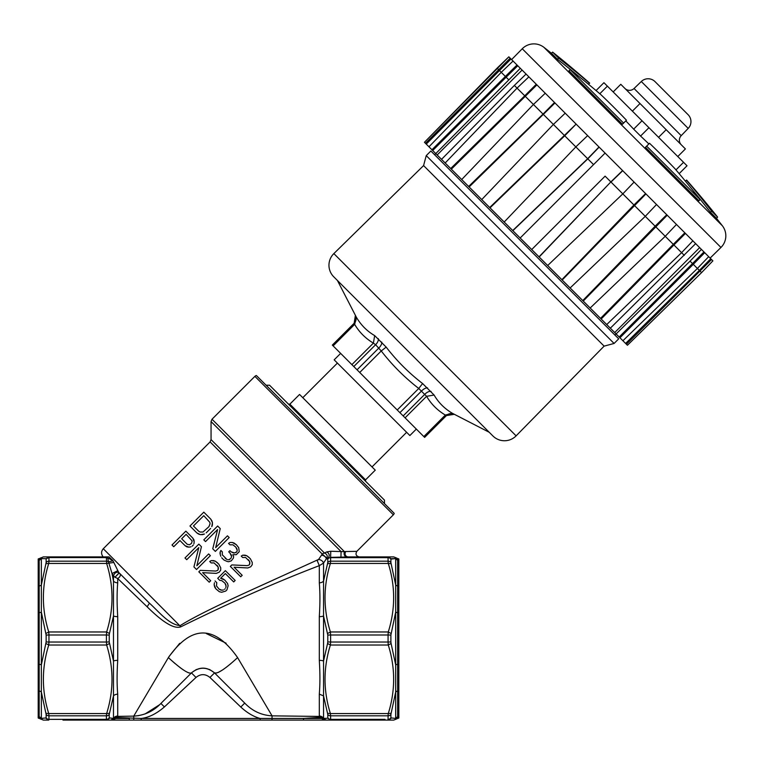 <?xml version="1.0" encoding="UTF-8"?>
<svg xmlns="http://www.w3.org/2000/svg" width="764" height="764" viewBox="0 0 764 764"><rect width="100%" height="100%" fill="white"/><g stroke="black" fill="none" stroke-linecap="round" stroke-linejoin="round"><path stroke-width="1.15" d="M393.517 720.089L326.066 720.089L319.323 717.396L319.323 716.431L272.06 715.849L237.604 657.613C214.522 624.771 191.449 624.771 168.367 657.613L133.738 716.116L117.704 716.393L117.704 717.539L110.961 720.089L113.502 720.089L62.973 720.089M319.323 716.431L319.304 716.03A4.899 4.746 180 0 1 323.544 718.408L326.066 720.089L323.554 720.089L323.363 718.647L319.323 716.431M108.354 720.089L110.961 720.089L113.483 718.408A4.899 4.746 180 0 1 117.723 716.03L117.723 694.18C116.902 684.716 116.902 673.437 117.723 660.354L117.723 616.653C116.902 603.522 116.902 592.243 117.723 582.817L117.723 578.529L114.992 577.231L119.117 572.866L118.726 572.456L149.438 603.188L147.137 606.788L117.723 578.529L147.137 606.788C163.085 622.612 174.326 629.278 180.877 626.795C230.27 602.424 276.415 582.044 319.304 565.656L319.304 582.817C320.126 592.635 320.126 603.913 319.304 616.653L319.304 660.354C320.116 673.122 320.116 684.382 319.304 694.123L319.304 716.03M117.723 716.03L113.024 719.497M129.775 720.089L114.772 720.089L114.772 718.456L129.297 718.456L129.297 720.089L141.159 720.089L141.159 718.456L117.704 717.539M236.888 658.281L237.604 657.613C225.256 668.93 217.568 674.02 214.522 672.893L244.728 703.09C252.273 710.997 261.383 715.257 272.06 715.849L272.013 720.089L260.171 720.089L303.528 720.089L303.528 718.456L260.171 718.456L260.171 720.089L133.757 720.089L133.738 716.116C144.453 715.457 153.507 711.227 160.908 703.434L191.449 672.893C199.137 666.561 206.834 666.561 214.522 672.893C206.834 666.695 199.137 666.695 191.449 672.893C188.756 674.249 181.068 669.159 168.367 657.613L174.908 663.467M164.403 706.929C156.486 713.748 148.732 717.587 141.159 718.456L260.171 718.456C253.753 716.775 247.297 712.965 240.784 707.034L209.947 677.467C205.306 673.733 200.665 673.724 196.004 677.448L164.403 706.929L160.908 703.434M243.21 701.572L231.406 689.768L244.728 703.09L240.784 707.034M319.323 717.396L303.528 718.456L322.379 718.456L322.379 720.089L323.554 720.089L322.379 718.456M43.309 720.089L48.753 720.089L43.309 720.089L39.556 718.456M131.933 720.089L113.502 720.089L114.008 718.857L113.502 720.089M322.379 720.089L273.97 720.089M323.363 718.647L326.066 720.089L374.054 720.089M293.701 720.089L299.507 720.089M131.723 720.089L130.778 720.089M111.038 720.089L111.964 719.946M159.514 704.771L145.055 713.958M138.857 715.629L133.738 716.116L168.367 657.613M325.263 718.351L327.575 718.284L323.544 718.408L323.544 695.889L327.785 714.436A3.266 2.76 0 0 0 330.611 715.82L330.401 713.557L327.575 713.299M393.708 720.089L395.905 719.239L395.676 718.427L395.905 719.239L396.459 718.838M397.643 718.427L397.643 558.57A3.266 3.266 0 0 1 398.827 558.981L398.827 718.017A3.266 3.266 0 0 1 397.643 718.427L395.905 719.239M391.092 713.299L388.274 713.557L388.064 715.82A3.266 2.76 0 0 0 390.891 714.436L395.676 692.069L395.676 718.427A3.266 3.199 180 0 1 397.843 716.89M395.676 718.427L390.891 717.893A3.266 2.884 180 0 1 388.064 719.335L388.274 720.089L391.092 718.284M330.401 720.089L330.611 719.335A3.266 2.884 180 0 1 327.785 717.893L330.401 720.089M319.304 660.354A4.899 1.337 180 0 1 323.544 661.022L323.544 695.889L319.304 694.123M327.575 643.489L323.544 661.022L323.544 615.985L327.785 635.046L330.611 634.989L330.401 631.971L388.274 631.971L388.064 634.989L330.611 634.989L330.611 642.018L327.785 641.951L327.575 643.489L330.401 645.026L330.611 642.018L388.064 642.018L388.274 645.026L330.401 645.026C323.239 667.87 323.239 690.713 330.401 713.557L388.274 713.557C395.427 690.713 395.427 667.87 388.274 645.026L391.092 643.489L390.891 641.951L388.064 642.018L388.064 634.989L390.891 635.046L395.676 612.145L395.676 584.928L390.891 562.562A3.266 2.76 180 0 0 388.064 561.177L388.274 563.44L330.401 563.44L330.611 561.177A3.266 2.76 180 0 0 327.785 562.562L323.544 581.108L323.544 615.985A4.899 1.337 0 0 1 319.304 616.653M319.304 582.817A4.899 3.409 180 0 0 323.544 581.108L323.544 563.058L326.409 558.685L327.785 559.105A3.266 2.884 0 0 1 330.611 557.663L326.858 558.169C327.804 555.896 327.021 554.186 324.509 553.06L211.055 439.606L211.055 421.547L341.088 551.579L340.916 557.596L347.744 556.908L388.274 556.908L388.064 557.663L330.611 557.663L330.611 561.177L388.064 561.177L388.064 557.663A3.266 2.884 0 0 1 390.891 559.105L395.676 558.57L395.905 557.758L397.643 558.57M180.877 626.795L103.293 548.733L210.1 441.917L322.265 554.081L318.598 559.439C321.138 559.85 322.79 561.053 323.544 563.058L319.304 565.656L317.184 560.566L318.598 559.439L264.697 583.944C236.334 596.789 198.162 614.256 180.17 625.611C168.739 624.627 158.74 611.42 149.438 603.188L148.426 602.175M273.407 580.019L251.48 589.942M232.991 598.479L218.79 605.212M211.876 520.828L210.721 519.09L212.44 522.566L211.876 520.828M212.411 524.906L212.44 522.566L211.809 526.654L212.411 524.906M210.625 528.421L206.204 532.842M202.689 534.628L204.446 534.026L200.359 534.647L202.689 534.628M198.611 534.084L200.359 534.647L196.883 532.938L198.611 534.084M203.807 512.166L189.959 526.014L203.807 512.166L210.721 519.09M215.668 547.607L220.242 528.612L215.668 547.607L227.452 535.822L229.19 537.55L215.343 551.398L212.745 548.8L217.616 529.509L205.535 541.59L203.807 539.861L217.644 526.014L220.242 528.612M220.825 556.297L220.261 554.549L220.825 556.297M219.984 553.098L220.261 554.549L220.29 551.637L219.984 553.098M220.892 550.462L220.29 551.637L220.892 550.462L222.334 551.904L222.305 554.826L226.918 559.439L225.179 558.293M227.787 559.716L228.952 559.706L227.787 559.716M229.83 559.41L228.952 559.706L231.005 558.226L231.607 556.469L231.005 558.226M231.339 555.017L231.607 556.469L229.897 552.993L231.339 555.017M233.392 552.955L231.081 551.818L234.567 552.945L233.392 552.955M236.315 552.343L234.567 552.945L236.907 551.751L237.212 550.29L236.907 551.751M236.935 548.839L237.212 550.29L235.79 547.1L236.935 548.839M230.012 542.497L228.541 543.385L230.012 542.497L232.342 542.478L230.012 542.497M234.08 543.042L232.342 542.478L236.401 544.761L234.08 543.042M247.259 565.637L231.817 564.921L230.336 566.401L231.817 564.921L247.259 565.637L249.007 565.035L247.259 565.637M249.904 562.982L249.599 564.443L249.627 561.53L249.904 562.982M248.481 559.792L249.627 561.53L245.588 557.491L242.675 557.519L241.233 556.077L242.704 555.189L241.233 556.077M245.034 555.17L242.704 555.189L246.772 555.734L245.034 555.17M249.093 557.453L246.772 555.734L250.248 558.608L252.244 562.38L252.225 564.711L250.745 566.764L247.813 567.967L234.118 567.232L242.198 575.311L240.727 576.782L230.336 566.401M190.933 546.823L188.889 547.139L190.933 546.823M186.855 546.871L188.889 547.139L185.117 545.725L186.855 546.871M193.922 539.804L192.776 538.066L194.19 541.838L193.922 539.804M193.884 543.882L194.19 541.838L193.884 543.882M196.854 565.713L201.429 546.718L196.854 565.713L208.639 553.929L210.367 555.657L196.529 569.505L193.932 566.907L198.793 547.616L186.722 559.697L184.983 557.968L198.831 544.121L201.429 546.718M215.744 571.052L200.302 570.345L215.744 571.052L217.501 570.45L215.744 571.052M218.399 568.397L218.093 569.858L218.122 566.945L218.399 568.397M216.976 565.207L218.122 566.945L214.082 562.906L211.17 562.934L209.728 561.492L211.198 560.604L209.728 561.492M213.528 560.585L211.198 560.604L215.267 561.148L213.528 560.585M217.587 562.867L215.267 561.148L218.733 564.023L220.739 567.795L220.71 570.125L219.23 572.179L216.308 573.382L202.613 572.647L210.692 580.726L209.221 582.197L198.831 571.816L200.302 570.345M222.954 578.845L220.624 578.291L224.692 579.991L222.954 578.845M214.703 587.096L215.849 588.834L214.149 584.766L214.703 587.096M214.455 582.722L214.149 584.766L214.455 582.722M220.5 589.951L219.058 589.092L221.961 590.228L220.5 589.951M223.422 589.923L221.961 590.228L223.422 589.923M225.781 587.564L226.087 586.103L225.781 587.564M225.81 584.651L226.087 586.103L224.95 583.199L225.81 584.651M119.213 572.962L114.992 577.231L113.483 575.875C114.457 572.943 116.204 571.806 118.726 572.456L112.938 560.652L108.994 556.908L105.909 556.908L112.938 560.652L111.916 559.611M106.674 556.908L103.159 556.908C101.01 554.101 101.058 551.379 103.293 548.733M117.723 616.653A4.899 1.337 0 0 1 113.483 615.985L113.483 575.875L112.021 573.544L108.488 561.807L113.015 560.824M106.416 557.806L106.626 563.44L48.753 563.44L48.963 561.177L106.416 561.177A3.266 2.76 180 0 1 108.488 561.807L107.772 558.064A3.266 2.884 0 0 0 106.416 557.806L107.361 557.586M45.897 718.284L48.753 720.089L48.963 719.335A3.266 2.884 180 0 1 46.136 717.893L41.351 718.427L41.113 719.239L39.375 718.427A3.266 3.266 -0 0 1 38.2 718.017L38.2 558.981A3.266 3.266 -0 0 1 39.375 558.57L39.174 560.107L39.375 558.57L41.113 557.758L41.351 558.57L46.136 558.723L48.963 557.577L48.963 561.177A3.266 2.76 180 0 0 46.136 562.562L41.351 584.928L41.351 612.145L46.136 635.046L48.963 634.989L48.753 631.971L106.626 631.971C113.788 609.128 113.788 586.284 106.626 563.44L113.693 562.505M117.723 582.817A4.899 3.409 180 0 1 113.483 581.108L112.021 573.544L117.608 570.765M117.723 578.529C120.053 577.04 120.817 575.454 120.024 573.774L119.136 572.885M109.453 713.299L106.626 713.557L106.416 715.82A3.266 2.76 0 0 0 109.242 714.436L113.483 695.889L113.483 661.022A4.899 1.337 180 0 1 117.723 660.354M109.453 633.509L113.483 615.985L113.483 661.022L109.242 641.951L106.416 642.018L106.626 645.026L48.753 645.026L48.963 642.018L106.416 642.018L106.416 634.989L109.242 635.046L109.453 633.509L106.626 631.971L106.416 634.989L48.963 634.989L48.963 642.018L46.136 641.951L41.351 664.852L41.351 692.069L46.136 714.436A3.266 2.76 0 0 0 48.963 715.82L48.753 713.557L106.626 713.557C113.788 690.713 113.788 667.87 106.626 645.026L109.453 643.489M117.723 694.18A4.899 3.409 0 0 0 113.483 695.889L113.483 718.408L109.242 717.893A3.266 2.884 180 0 1 106.416 719.335L106.626 720.089L109.453 718.284M39.375 718.427L39.174 716.89A3.266 3.199 180 0 1 41.351 718.427L42.918 718.37M237.69 657.775L243.019 666.771M250.124 678.776L256.78 690.016M262.606 699.872L270.857 713.805M169.025 656.524L179.683 643.355M206.366 633.585L226.115 643.202M397.843 560.107A3.266 3.199 0 0 1 395.676 558.57L391.092 558.713L388.274 556.908L393.708 556.908L382.802 556.908M397.843 691.038A3.266 2.149 0 0 0 395.676 692.069L395.676 664.852L391.092 643.489M330.602 557.367L346.569 557.004C344.354 556.106 343.657 554.33 344.459 551.684L330.783 551.255L330.602 557.367M349.473 556.908L352.844 556.908M356.396 556.908L358.765 556.908M358.612 556.908L359.137 556.908C356.034 556.02 355.26 554.167 356.836 551.341L345.624 551.522C344.459 554.32 345.166 556.116 347.744 556.908L346.569 557.004M356.836 551.341L393.364 514.812L254.899 376.346L212.01 419.235L344.459 551.684L345.624 551.522M254.899 376.346A3.266 3.266 0 0 1 256.37 375.506L394.205 513.341A3.266 3.266 0 0 1 393.364 514.812M321.491 555.094C323.984 555.552 325.626 556.746 326.409 558.685L326.858 558.169L322.265 554.072A3.266 2.961 135 0 1 324.509 553.06L326.744 551.904L330.783 551.255L341.088 551.579M326.744 551.904C329.255 553.346 329.828 555.237 328.482 557.586L327.575 558.713M344.956 553.47L345.194 554.989M345.949 556.144L347.649 556.908M393.708 556.908L395.905 557.758M180.113 667.631L183.322 669.913M187.734 672.454L189.052 672.969M191.879 672.473L196.453 669.474M209.517 669.474L214.283 672.654M230.957 663.553L225.963 667.545M222.601 669.942L218.246 672.444M216.88 672.979L214.579 672.941M39.652 558.522L43.309 556.908L105.909 556.908L101.898 556.908L105.909 556.908L106.349 557.586L48.963 557.577L48.781 556.908L46.136 558.723L46.136 562.562M39.174 560.107A3.266 3.199 -0 0 0 41.351 558.57A3.266 3.199 0 0 1 39.174 560.107L39.174 716.89M196.883 532.938L189.959 526.014M209.813 522.309L203.768 515.662L193.454 525.976L198.65 531.171L200.092 532.03L203.014 532.002L208.897 526.692L210.09 523.76L209.813 522.309M236.401 544.761L238.702 547.654L239.237 551.732L236.296 554.674L232.791 554.712L233.65 556.746L233.345 558.207L231.272 560.852L228.637 561.75L227.185 561.473L223.995 560.05L221.684 557.749M229.897 552.993L228.742 551.837L229.926 550.663L231.081 551.818M235.79 547.1L232.896 544.799L229.983 544.827L228.541 543.385M249.007 565.035L249.599 564.443M193.282 545.057L192.108 546.231M185.117 545.725L179.922 540.53L173.734 546.718L172.005 544.99L185.853 531.142L192.776 538.066M186.11 534.342L181.689 538.763L187.17 544.245L189.501 544.799L191.554 543.328L192.165 540.988L186.11 534.342M217.501 570.45L218.093 569.858M224.95 583.199L221.77 580.611L219.726 580.334L217.711 578.319L225.37 570.66L235.178 580.468L233.708 581.939L225.342 573.573L220.624 578.291M224.692 579.991L227.567 583.467L228.13 585.787L226.918 589.884L225.743 591.059L221.646 592.272L219.316 591.708L215.849 588.834M215.056 580.974L216.795 582.703L216.47 585.912L219.058 589.092M224.587 589.321L225.179 588.738M266.092 385.228L269.558 385.228L384.483 500.153L384.483 503.619M337.401 432.309L375.248 470.156L365.555 479.849L289.862 404.156L299.555 394.463L337.401 432.309M340.639 353.388L334.174 359.844L409.867 435.537L416.323 429.082M431.947 149.773L505.376 76.438L497.097 68.149L424.45 142.285L435.767 153.593L434.62 154.758M614.953 335.09L616.099 333.925M524.792 244.919L618.706 338.844L614.094 343.466L426.245 155.617L430.867 151.005L524.792 244.919M516.111 435.862L604.123 346.13L423.581 165.587L333.849 253.6A16.321 16.321 135 0 0 333.734 276.788L492.923 435.977A16.321 16.321 0 0 0 516.111 435.862L333.849 253.6M492.923 435.977L489.256 432.3L452.317 413.257C444.553 408.644 438.479 402.571 434.105 395.045L422.597 383.538C408.883 372.975 396.736 360.828 386.173 347.114L374.666 335.606C367.14 331.232 361.066 325.158 356.454 317.394L337.411 280.455L333.734 276.788M355.346 315.675L354.152 323.258L354.649 324.366L356.454 317.394L355.976 316.621M354.152 323.258L332.33 345.08L351.879 364.629L373.395 343.122L374.666 335.606M378.295 338.624A6.523 3.495 -45 0 1 375.611 344.717L373.395 343.122C365.536 338.452 359.29 332.197 354.649 324.366L333.133 345.882M351.879 364.629L353.789 366.539L375.611 344.717L381.246 350.972L386.173 347.114M353.789 366.539L359.729 372.479L381.246 350.972C392.152 365.058 404.653 377.559 418.739 388.465L422.597 383.538M359.729 372.479L397.232 409.981L418.739 388.465L426.589 396.315L434.105 395.045M397.232 409.981L405.082 417.832L426.589 396.315C431.249 404.156 437.495 410.411 445.345 415.062L452.317 413.257M405.082 417.832L423.829 436.578L445.345 415.062L446.453 415.559L454.036 414.365M423.829 436.578L424.631 437.38L446.453 415.559M424.45 142.285L508.843 56.822L520.303 68.292L435.767 153.593L627.425 345.261L701.562 272.624L627.425 345.261M610.35 328.176L695.651 243.64L708.677 256.656L712.888 260.868L701.562 272.624L699.356 270.418L625.62 343.447M626.423 344.249L711.542 259.521M710.74 258.719L699.356 270.418L697.398 268.46L622.908 340.744M708.677 256.656L697.398 268.46L693.273 264.325L704.714 252.693L707.922 255.902M619.938 337.764L693.273 264.334L692.509 263.57L619.184 337.01M703.95 251.939L692.509 263.57L690.064 261.116L616.118 333.944M699.643 247.631L614.724 332.55M701.419 249.408L690.064 261.116M684.286 255.348L681.603 252.664L692.852 240.832L695.651 243.64M606.721 324.547L681.603 252.664M681.612 252.664L673.915 244.967L685.451 233.431L692.852 240.832M601.173 318.999L673.905 244.967L673.285 244.346L600.552 318.378M437.161 154.987L522.089 70.068L605.098 153.077L520.169 238.005L605.098 153.077L684.831 232.81L673.285 244.346L665.234 236.296L590.171 308.007M665.234 236.286L655.13 226.192L582.751 300.586M583.238 301.064L667.22 215.209M666.743 214.722L655.13 226.192L645.274 216.336L570.135 287.961M645.274 216.327L633.939 204.991L561.865 279.691M562.189 280.016L645.933 193.913M645.609 193.588L633.939 204.991L622.813 193.875L547.683 265.509M634.091 182.071L622.813 193.875L610.999 182.052L622.727 170.706M539.164 256.99L610.856 181.908L539.021 256.847M622.584 170.573L610.856 181.908L605.098 176.15L531.715 249.542L605.098 176.15M593.561 164.613L587.803 158.855L599.138 147.127M512.864 230.69L587.803 158.855L575.846 146.898M512.72 230.547L587.659 158.721L599.005 146.984M504.202 222.028L575.836 146.898L564.72 135.782L576.123 124.102L489.695 207.522M490.02 207.846L564.72 135.782L553.384 124.437L543.042 114.094L468.647 186.473M481.75 199.576L553.375 124.437L565.198 113.187M469.125 186.96L554.989 102.968L554.502 102.491L543.042 114.094L524.744 95.806L450.712 168.538M461.704 179.54L533.415 104.477L545.257 93.237M451.333 169.159L536.901 84.88L536.28 84.26L524.744 95.806L514.363 85.425L441.535 159.361M445.164 162.99L517.047 88.108L528.879 76.858M526.071 74.06L514.363 85.425M520.303 68.292L522.089 70.068M508.595 79.647L506.14 77.202L517.772 65.761L511.603 59.592L522.251 48.762A16.321 16.321 0 0 1 543.949 47.349A1045.973 1045.973 0 0 1 551.446 53.27L557.433 59.267A1045.849 905.607 -45 0 1 580.697 77.947M432.701 150.527L506.14 77.202L505.386 76.438L517.018 64.997M428.967 146.803L501.26 72.313L513.055 61.034M426.264 144.09L510.992 58.971M510.19 58.169L425.462 143.288M684.831 232.81L685.451 233.431M712.888 260.868L701.562 272.624M676.474 224.454L665.234 236.296M656.524 204.513L645.274 216.336M575.836 146.898L587.64 135.62M508.843 56.822L497.087 68.149M691.792 189.052A1045.849 905.732 135 0 1 710.453 212.287L716.441 218.265A1045.973 1045.973 0 0 1 722.362 225.762A16.321 16.321 0 0 1 720.958 247.46L710.119 258.108M625.792 120.874A1044.321 904.7 135 0 1 633.662 129.135L640.576 136.049A1044.321 904.7 -45 0 1 648.856 143.938M646.64 146.144L645.475 147.309L698.926 200.76L700.091 199.595L646.64 146.144L649.515 143.269A1045.362 905.598 -45 0 1 674.918 168.672A1047.473 907.26 135 0 1 700.091 199.595M570.125 69.629L568.97 70.794L622.421 124.245L623.586 123.09L570.125 69.629A1047.473 907.145 -45 0 1 601.067 94.822A1045.362 905.015 135 0 1 626.451 120.206L623.586 123.09M589.521 83.276L588.519 84.288L589.512 83.266A1045.362 0.583 135 0 0 589.665 83.123A1045.362 0.583 135 0 0 589.512 83.266A1047.473 907.021 135 0 0 558.599 58.102L557.433 59.267M558.599 58.102L552.601 52.105L551.446 53.27M717.606 217.11L711.618 211.122A1047.473 907.145 -45 0 0 686.435 180.189A1045.362 0.583 -45 0 1 686.588 180.046A1047.606 1047.606 0 0 1 717.606 217.11L716.441 218.265M710.453 212.287L711.618 211.122M685.423 181.192L686.435 180.189M687.017 165.778L679.148 173.648L687.017 165.778L648.942 127.693L640.576 136.049M603.932 82.693L596.063 90.563L603.932 82.693L648.942 127.693M596.063 90.563A1047.473 907.26 -45 0 0 588.519 84.288M658.568 137.319L666.179 129.699L685.404 148.923L677.783 156.544M613.177 91.928L620.788 84.307L640.012 103.532L632.391 111.143M640.012 103.532L666.179 129.699M681.287 144.807A6.523 6.523 -45 0 1 681.201 135.658L634.053 88.509A6.523 6.523 135 0 1 624.904 88.423M634.053 88.509L641.302 81.509A9.789 9.789 135 0 1 655.025 81.624L688.087 114.686A9.789 9.789 0 0 1 688.202 128.409L681.201 135.658M388.064 719.335L388.064 715.82L330.611 715.82L330.611 719.335L385.027 719.335M327.785 717.893L327.785 714.436M327.785 641.951L327.785 635.046M327.575 633.509L330.401 631.971C323.239 609.128 323.239 586.284 330.401 563.44L327.575 563.708M327.785 562.562L327.785 559.105M109.242 635.046L109.242 641.951M109.242 714.436L109.242 717.893M106.416 719.335L48.963 719.335L48.963 715.82L106.416 715.82L106.416 719.335L52 719.335M395.676 558.57L395.676 584.928A3.266 2.149 180 0 0 397.843 585.959M397.843 612.652A3.266 1.06 0 0 1 395.676 612.145L395.676 664.852A3.266 1.06 180 0 1 397.843 664.346M390.891 714.436L390.891 717.893M391.092 633.509L388.274 631.971C395.427 609.128 395.427 586.284 388.274 563.44L391.092 563.708M390.891 559.105L390.891 562.562M390.891 635.046L390.891 641.951M45.926 563.708L48.753 563.44C41.59 586.284 41.59 609.128 48.753 631.971L45.926 633.509M39.174 664.346A3.266 1.06 180 0 1 41.351 664.852L41.351 612.145A3.266 1.06 0 0 1 39.174 612.652M39.174 585.959A3.266 2.149 180 0 0 41.351 584.928L41.351 558.57M46.136 641.951L46.136 635.046M45.926 643.489L48.753 645.026C41.59 667.87 41.59 690.713 48.753 713.557L45.926 713.299M41.351 718.427L41.351 692.069A3.266 2.149 0 0 0 39.174 691.038M46.136 717.893L46.136 714.436M196.004 677.448L191.449 672.893M209.947 677.467L214.522 672.893M332.369 345.118L354.19 323.296A6.523 6.523 135 0 0 355.394 315.713M357.055 369.805L378.877 347.983A6.523 3.027 135 0 0 381.79 342.11M427.601 387.921A6.523 3.027 -45 0 0 421.728 390.834L399.906 412.656M403.172 415.922L424.994 394.1A6.523 3.495 135 0 1 431.087 391.416M453.997 414.317A6.523 6.523 -45 0 0 446.415 415.521L424.593 437.342M720.958 247.46L522.251 48.762M722.362 225.762L543.949 47.349M675.968 169.904L683.56 162.312M633.662 129.135L642.018 120.769M607.399 86.151L599.807 93.743M688.202 128.409L641.302 81.509M260.171 720.089L272.013 720.089L260.171 720.089M138.599 720.089L139.44 720.089M300.997 720.089L295.2 720.089M288.878 720.089L272.032 720.089M140.06 593.809L127.846 581.595M131.981 585.73L128.075 581.824M212.01 419.235L211.055 421.547M211.055 439.606L210.1 441.917M99.158 556.908L105.909 556.908M365.555 479.849L365.555 481.234M289.862 404.156L288.477 404.156M372.02 466.919L406.629 432.309M302.792 397.691L337.401 363.081M604.123 346.13L614.094 343.466M423.581 165.587L426.245 155.617M589.665 83.123A1047.606 1047.606 0 0 0 552.601 52.105"/></g></svg>
